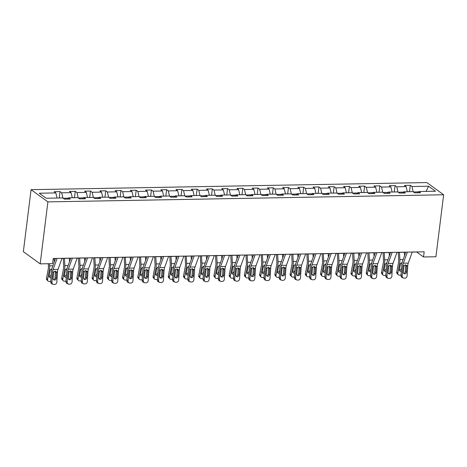 <?xml version="1.0" encoding="UTF-8"?>
<svg xmlns="http://www.w3.org/2000/svg" width="467" height="467" viewBox="0 0 467 467"><rect width="100%" height="100%" fill="white"/><g stroke="black" fill="none" stroke-linecap="round" stroke-linejoin="round"><path stroke-width="0.7" d="M47.897 201.89L40.174 263.873L23.35 251.66L31.073 189.678L426.826 182.568L443.65 194.774L47.897 201.89L31.073 189.678M428.56 186.222L411.964 186.52L410.306 185.311L404.445 185.422L406.109 186.625L396.734 186.794L395.076 185.586L389.221 185.691L390.879 186.899L381.504 187.069L379.846 185.86L373.991 185.965L375.649 187.174L366.28 187.337L364.616 186.135L358.761 186.24L360.419 187.448L351.05 187.611L349.392 186.409L343.531 186.514L345.189 187.716L335.82 187.886L334.162 186.683L328.301 186.788L329.965 187.991L320.59 188.16L318.932 186.958L313.077 187.063L314.735 188.265L305.36 188.435L303.702 187.232L297.847 187.337L299.505 188.54L290.135 188.709L288.472 187.506L282.617 187.611L284.275 188.814L274.905 188.983L273.248 187.781L267.387 187.886L269.05 189.088L259.675 189.258L258.017 188.049L252.157 188.16L253.82 189.363L244.445 189.532L242.787 188.324L236.932 188.429L238.59 189.637L229.221 189.806L227.557 188.598L221.702 188.703L223.36 189.911L213.991 190.075L212.327 188.872L206.472 188.977L208.13 190.186L198.761 190.349L197.103 189.147L191.242 189.252L192.906 190.454L183.531 190.624L181.873 189.421L176.012 189.526L177.676 190.729L168.301 190.898L166.643 189.695L160.788 189.8L162.446 191.003L153.077 191.172L151.413 189.97L145.558 190.075L147.216 191.277L137.847 191.447L136.183 190.244L130.328 190.349L131.986 191.552L122.617 191.721L120.959 190.518L115.098 190.624L116.762 191.826L107.387 191.995L105.729 190.787L99.868 190.892L101.532 192.1L92.157 192.27L90.499 191.061L84.644 191.166L86.302 192.375L76.932 192.544L75.269 191.336L69.414 191.441L71.072 192.649L61.702 192.813L60.039 191.61L54.184 191.715L55.842 192.924L39.246 193.221L46.163 198.236L62.753 197.938L64.417 199.14L70.272 199.035L68.614 197.833L77.983 197.664L79.647 198.866L85.502 198.761L83.844 197.559L93.213 197.389L94.871 198.592L100.732 198.487L99.068 197.284L108.443 197.115L110.101 198.317L115.962 198.212L114.298 197.01L123.673 196.84L125.331 198.043L131.186 197.938L129.528 196.735L138.897 196.566L140.561 197.775L146.416 197.664L144.758 196.461L154.128 196.292L155.791 197.5L161.646 197.395L159.988 196.187L169.358 196.017L171.015 197.226L176.876 197.121L175.213 195.912L184.588 195.749L186.245 196.951L192.106 196.846L190.443 195.638L199.818 195.475L201.475 196.677L207.33 196.572L205.673 195.369L215.042 195.2L216.706 196.403L222.561 196.298L220.903 195.095L230.272 194.926L231.936 196.128L237.791 196.023L236.133 194.821L245.502 194.651L247.16 195.854L253.021 195.749L251.357 194.546L260.732 194.377L262.39 195.58L268.251 195.475L266.587 194.272L275.962 194.103L277.62 195.305L283.475 195.2L281.817 193.998L291.186 193.828L292.85 195.037L298.705 194.932L297.047 193.723L306.416 193.554L308.08 194.762L313.935 194.657L312.277 193.449L321.646 193.28L323.304 194.488L329.165 194.383L327.501 193.175L336.876 193.011L338.534 194.214L344.389 194.109L342.731 192.9L352.106 192.737L353.764 193.939L359.619 193.834L357.961 192.632L367.331 192.462L368.994 193.665L374.849 193.56L373.191 192.357L382.561 192.188L384.218 193.391L390.079 193.285L388.421 192.083L397.791 191.914L399.448 193.116L405.309 193.011L403.646 191.809L413.021 191.639L414.678 192.842L420.534 192.737L418.876 191.534L435.472 191.237L428.56 186.222L426.12 191.406M412.233 252.11L416.71 252.028L423.534 256.978L424.176 251.812L53.215 258.485L52.573 263.645L40.174 263.873M68.328 198.171L63.208 198.265M67.575 199.082L68.614 197.833M61.702 192.813L62.963 198.084M71.072 192.649L72.297 197.763M83.558 197.897L78.438 197.99M82.805 198.808L83.844 197.559M76.932 192.544L78.193 197.81M86.302 192.375L87.527 197.488M98.788 197.623L93.663 197.716M98.029 198.539L99.068 197.284M92.157 192.27L93.418 197.541M101.532 192.1L102.758 197.22M114.018 197.348L108.893 197.442M113.259 198.265L114.298 197.01M107.387 191.995L108.648 197.267M116.762 191.826L117.982 196.946M129.248 197.074L124.123 197.167M128.489 197.99L129.528 196.735M122.617 191.721L123.878 196.992M131.986 191.552L133.212 196.671M144.472 196.805L139.353 196.893M143.719 197.716L144.758 196.461M137.847 191.447L139.108 196.718M147.216 191.277L148.442 196.397M159.702 196.531L154.583 196.619M158.949 197.442L159.988 196.187M153.077 191.172L154.338 196.444M162.446 191.003L163.672 196.122M174.932 196.257L169.807 196.35M174.173 197.167L175.213 195.912M168.301 190.898L169.562 196.169M177.676 190.729L178.896 195.848M190.162 195.982L185.037 196.076M189.404 196.893L190.443 195.638M183.531 190.624L184.792 195.895M192.906 190.454L194.126 195.574M205.392 195.708L200.267 195.801M204.634 196.619L205.673 195.369M198.761 190.349L200.022 195.62M208.13 190.186L209.356 195.299M220.617 195.434L215.497 195.527M219.864 196.344L220.903 195.095M213.991 190.075L215.252 195.346M223.36 189.911L224.586 195.025M235.847 195.159L230.727 195.253M235.088 196.07L236.133 194.821M229.221 189.806L230.482 195.072M238.59 189.637L239.816 194.751M251.077 194.885L245.951 194.978M250.318 195.801L251.357 194.546M244.445 189.532L245.706 194.803M253.82 189.363L255.04 194.482M266.307 194.611L261.181 194.704M265.548 195.527L266.587 194.272M259.675 189.258L260.936 194.529M269.05 189.088L270.27 194.208M281.537 194.336L276.411 194.43M280.778 195.253L281.817 193.998M274.905 188.983L276.166 194.254M284.275 188.814L285.5 193.933M296.761 194.068L291.642 194.155M296.008 194.978L297.047 193.723M290.135 188.709L291.396 193.98M299.505 188.54L300.73 193.659M311.991 193.793L306.866 193.881M311.232 194.704L312.277 193.449M305.36 188.435L306.621 193.706M314.735 188.265L315.961 193.385M327.221 193.519L322.096 193.612M326.462 194.43L327.501 193.175M320.59 188.16L321.851 193.431M329.965 187.991L331.185 193.11M342.451 193.245L337.326 193.338M341.692 194.155L342.731 192.9M335.82 187.886L337.081 193.157M345.189 187.716L346.415 192.836M357.681 192.97L352.556 193.064M356.922 193.881L357.961 192.632M351.05 187.611L352.311 192.883M360.419 187.448L361.645 192.562M372.905 192.696L367.786 192.789M372.152 193.607L373.191 192.357M366.28 187.337L367.541 192.608M375.649 187.174L376.875 192.287M388.135 192.422L383.01 192.515M387.377 193.332L388.421 192.083M381.504 187.069L382.765 192.334M390.879 186.899L392.105 192.013M403.365 192.147L398.24 192.241M402.607 193.064L403.646 191.809M396.734 186.794L397.995 192.065M406.109 186.625L407.329 191.744M418.595 191.873L413.47 191.966M417.837 192.789L418.876 191.534M411.964 186.52L413.225 191.791M423.534 256.978L435.927 256.757L443.65 194.774M53.209 258.566L55.515 258.525M61.965 258.409L70.745 258.251M77.195 258.134L85.975 257.977M92.425 257.86L101.205 257.702M107.655 257.586L116.435 257.428M122.885 257.311L131.659 257.154M138.109 257.037L146.889 256.879M153.339 256.762L162.119 256.605M168.569 256.488L177.349 256.33M183.8 256.214L192.579 256.056M199.03 255.945L207.803 255.788M214.254 255.671L223.033 255.513M229.484 255.396L238.263 255.239M244.714 255.122L253.493 254.964M259.944 254.848L268.723 254.69M275.174 254.573L283.948 254.416M290.398 254.299L299.178 254.141M305.628 254.025L314.408 253.867M320.858 253.75L329.638 253.593M336.088 253.476L344.868 253.318M351.318 253.207L360.092 253.05M366.542 252.933L375.322 252.775M381.772 252.659L390.552 252.501M397.003 252.384L405.782 252.227M55.842 192.924L57.067 198.037M410.306 185.311L409.506 191.703M395.076 185.586L394.282 191.978M379.846 185.86L379.052 192.252M364.616 186.135L363.822 192.527M349.392 186.409L348.592 192.795M334.162 186.683L333.362 193.069M318.932 186.958L318.138 193.344M303.702 187.232L302.908 193.618M288.472 187.506L287.678 193.893M273.248 187.781L272.448 194.167M258.017 188.049L257.218 194.441M242.787 188.324L241.994 194.716M227.557 188.598L226.764 194.99M212.327 188.872L211.533 195.264M197.103 189.147L196.303 195.533M181.873 189.421L181.073 195.807M166.643 189.695L165.849 196.082M151.413 189.97L150.619 196.356M136.183 190.244L135.389 196.63M120.959 190.518L120.159 196.905M105.729 190.787L104.935 197.179M90.499 191.061L89.705 197.453M75.269 191.336L74.475 197.728M60.039 191.61L59.245 198.002M412.262 252.028L408.257 263.108A5.423 2.364 -91 0 0 407.761 265.659L407.078 275.95A2.172 1.915 113 0 1 404.988 278.122L404.013 278.139A2.172 1.915 113 0 1 402.198 276.038L402.881 265.746L403.932 265.729L405.42 264.795L406.71 265.682L406.459 272.133A1.734 1.535 -67 0 1 403.33 272.185L403.932 265.729M405.811 252.145L402.461 261.427A8.132 3.543 -91 0 0 401.713 265.256L401.03 275.548L402.198 276.038M407.382 252.116L403.377 263.195A5.423 2.364 -91 0 0 402.881 265.746M403.307 278.005L402.14 277.509A2.172 1.915 -67 0 1 401.03 275.548M403.692 273.364A1.734 1.535 113 0 0 405.286 271.636L405.689 265.18M398.281 252.361L398.695 259.798A5.423 2.364 89 0 1 398.526 262.588L396.746 272.08L397.831 273.224A2.172 1.763 136.4 0 0 398.211 274.684A2.172 1.763 136.4 0 0 399.413 275.156L400.388 275.139A2.172 1.763 136.4 0 0 401.065 275.01M399.466 252.338L399.869 259.547A8.132 3.543 89 0 1 399.612 263.732L397.831 273.224M404.346 252.25L404.539 255.665M404.165 265.39L403.576 268.543M401.328 271.053A1.734 1.413 -43.6 0 1 400.639 271.21A1.734 1.413 -43.6 0 1 399.682 270.837A1.734 1.413 -43.6 0 1 399.373 269.669L400.517 263.715L402.245 262.355M398.211 274.684L397.125 273.539A2.172 1.763 -43.6 0 1 396.746 272.08M399.349 270.06A1.734 1.413 136.4 0 0 399.554 270.072A1.734 1.413 136.4 0 0 401.41 268.467L401.497 268.554M401.55 267.731L401.41 268.467M397.032 252.303L393.033 263.382A5.423 2.364 -91 0 0 392.531 265.933L391.854 276.225A2.172 1.915 113 0 1 389.758 278.396L388.783 278.414A2.172 1.915 113 0 1 386.974 276.312L387.651 266.021L388.702 266.003L390.19 265.069L391.48 265.957L391.229 272.401A1.734 1.535 -67 0 1 388.106 272.459L388.702 266.003M390.581 252.419L387.231 261.701A8.132 3.543 -91 0 0 386.483 265.53L385.8 275.822L386.974 276.312M392.152 252.39L388.147 263.47A5.423 2.364 -91 0 0 387.651 266.021M388.077 278.274L386.909 277.783A2.172 1.915 -67 0 1 385.8 275.822M388.468 273.639A1.734 1.535 113 0 0 390.062 271.911L390.459 265.454M381.802 252.577L377.803 263.657A5.423 2.364 -91 0 0 377.307 266.208L376.624 276.499A2.172 1.915 113 0 1 374.528 278.665L373.553 278.682A2.172 1.915 113 0 1 371.744 276.587L372.427 266.295L373.477 266.278L374.96 265.344L376.256 266.225L375.999 272.675A1.734 1.535 -67 0 1 372.876 272.734L373.477 266.278M375.351 252.694L372.001 261.975A8.132 3.543 -91 0 0 371.253 265.805L370.576 276.09L371.744 276.587M376.922 252.665L372.923 263.744A5.423 2.364 -91 0 0 372.427 266.295M372.847 278.548L371.679 278.058A2.172 1.915 -67 0 1 370.576 276.09M373.238 273.913A1.734 1.535 113 0 0 374.832 272.185L375.229 265.729M383.057 252.635L383.465 260.072A5.423 2.364 89 0 1 383.296 262.863L381.516 272.354L382.601 273.499A2.172 1.763 136.4 0 0 382.981 274.958A2.172 1.763 136.4 0 0 384.183 275.431L385.164 275.413A2.172 1.763 136.4 0 0 385.835 275.285M384.242 252.612L384.639 259.821A8.132 3.543 89 0 1 384.382 264.007L382.601 273.499M389.122 252.524L389.309 255.939M388.935 265.665L388.346 268.817M386.098 271.327A1.734 1.413 -43.6 0 1 385.409 271.485A1.734 1.413 -43.6 0 1 384.452 271.111A1.734 1.413 -43.6 0 1 384.148 269.938L385.293 263.989L387.015 262.629M382.981 274.958L381.895 273.814A2.172 1.763 -43.6 0 1 381.516 272.354M384.119 270.335A1.734 1.413 136.4 0 0 384.323 270.346A1.734 1.413 136.4 0 0 386.18 268.741L386.267 268.829M386.32 268.005L386.18 268.741M367.827 252.91L368.235 260.347A5.423 2.364 89 0 1 368.066 263.137L366.286 272.629L367.371 273.773A2.172 1.763 136.4 0 0 367.757 275.232A2.172 1.763 136.4 0 0 368.959 275.705L369.934 275.688A2.172 1.763 136.4 0 0 370.611 275.559M369.012 252.886L369.409 260.096A8.132 3.543 89 0 1 369.158 264.275L367.371 273.773M373.892 252.799L374.079 256.214M373.711 265.939L373.115 269.091M370.874 271.601A1.734 1.413 -43.6 0 1 370.185 271.759A1.734 1.413 -43.6 0 1 369.222 271.385A1.734 1.413 -43.6 0 1 368.918 270.212L370.062 264.264L371.785 262.903M367.757 275.232L366.665 274.088A2.172 1.763 -43.6 0 1 366.286 272.629M368.895 270.609A1.734 1.413 136.4 0 0 369.093 270.615A1.734 1.413 136.4 0 0 370.956 269.015L371.037 269.103M371.09 268.28L370.956 269.015M366.572 252.851L362.573 263.931A5.423 2.364 -91 0 0 362.077 266.482L361.394 276.773A2.172 1.915 113 0 1 359.298 278.939L358.323 278.957A2.172 1.915 113 0 1 356.514 276.861L357.197 266.569L358.247 266.552L359.73 265.618L361.026 266.499L360.769 272.95A1.734 1.535 -67 0 1 357.646 273.008L358.247 266.552M360.121 252.968L356.77 262.25A8.132 3.543 -91 0 0 356.029 266.073L355.346 276.365L356.514 276.861M361.692 252.939L357.693 264.018A5.423 2.364 -91 0 0 357.197 266.569M357.617 278.822L356.449 278.332A2.172 1.915 -67 0 1 355.346 276.365M358.008 274.187A1.734 1.535 113 0 0 359.602 272.454L360.004 266.003M351.347 253.126L347.343 264.205A5.423 2.364 -91 0 0 346.847 266.756L346.164 277.048A2.172 1.915 113 0 1 344.074 279.213L343.093 279.231A2.172 1.915 113 0 1 341.284 277.135L341.967 266.844L343.017 266.826L344.506 265.892L345.796 266.774L345.539 273.224A1.734 1.535 -67 0 1 342.416 273.283L343.017 266.826M344.897 253.237L341.54 262.524A8.132 3.543 -91 0 0 340.799 266.348L340.116 276.639L341.284 277.135M346.461 253.213L342.463 264.293A5.423 2.364 -91 0 0 341.967 266.844M342.393 279.097L341.225 278.601A2.172 1.915 -67 0 1 340.116 276.639M342.778 274.462A1.734 1.535 113 0 0 344.372 272.728L344.774 266.278M336.117 253.394L332.113 264.48A5.423 2.364 -91 0 0 331.617 267.031L330.934 277.322A2.172 1.915 113 0 1 328.844 279.488L327.869 279.505A2.172 1.915 113 0 1 326.054 277.41L326.737 267.118L327.787 267.101L329.276 266.161L330.566 267.048L330.315 273.499A1.734 1.535 -67 0 1 327.186 273.557L327.787 267.101M329.667 253.511L326.316 262.793A8.132 3.543 -91 0 0 325.569 266.622L324.886 276.913L326.054 277.41M331.237 253.482L327.233 264.567A5.423 2.364 -91 0 0 326.737 267.118M327.163 279.371L325.995 278.875A2.172 1.915 -67 0 1 324.886 276.913M327.548 274.736A1.734 1.535 113 0 0 329.142 273.002L329.544 266.552M352.597 253.184L353.005 260.621A5.423 2.364 89 0 1 352.842 263.411L351.056 272.903L352.147 274.047A2.172 1.763 136.4 0 0 352.527 275.507A2.172 1.763 136.4 0 0 353.729 275.974L354.704 275.956A2.172 1.763 136.4 0 0 355.381 275.834M353.782 253.161L354.179 260.37A8.132 3.543 89 0 1 353.928 264.55L352.147 274.047M358.662 253.073L358.849 256.488M358.481 266.213L357.885 269.366M355.644 271.876A1.734 1.413 -43.6 0 1 354.955 272.033A1.734 1.413 -43.6 0 1 353.992 271.654A1.734 1.413 -43.6 0 1 353.688 270.486L354.832 264.538L356.56 263.178M352.527 275.507L351.441 274.363A2.172 1.763 -43.6 0 1 351.056 272.903M353.665 270.883A1.734 1.413 136.4 0 0 353.869 270.889A1.734 1.413 136.4 0 0 355.726 269.29L355.807 269.377M355.866 268.548L355.726 269.29M337.367 253.458L337.781 260.895A5.423 2.364 89 0 1 337.612 263.686L335.826 273.177L336.917 274.316A2.172 1.763 136.4 0 0 337.297 275.781A2.172 1.763 136.4 0 0 338.499 276.248L339.474 276.231A2.172 1.763 136.4 0 0 340.151 276.108M338.552 253.435L338.949 260.639A8.132 3.543 89 0 1 338.698 264.824L336.917 274.316M343.432 253.347L343.624 256.762M343.251 266.488L342.661 269.64M340.414 272.15A1.734 1.413 -43.6 0 1 339.725 272.308A1.734 1.413 -43.6 0 1 338.762 271.928A1.734 1.413 -43.6 0 1 338.458 270.761L339.602 264.807L341.33 263.446M337.297 275.781L336.211 274.637A2.172 1.763 -43.6 0 1 335.826 273.177M338.435 271.158A1.734 1.413 136.4 0 0 338.639 271.164A1.734 1.413 136.4 0 0 340.496 269.564L340.577 269.652M340.636 268.823L340.496 269.564M322.137 253.727L322.551 261.17A5.423 2.364 89 0 1 322.382 263.96L320.601 273.452L321.687 274.59A2.172 1.763 136.4 0 0 322.067 276.055A2.172 1.763 136.4 0 0 323.269 276.522L324.244 276.505A2.172 1.763 136.4 0 0 324.921 276.382M323.322 253.709L323.724 260.913A8.132 3.543 89 0 1 323.468 265.098L321.687 274.59M328.202 253.622L328.394 257.037M328.021 266.762L327.431 269.914M325.184 272.424A1.734 1.413 -43.6 0 1 324.495 272.582A1.734 1.413 -43.6 0 1 323.538 272.203A1.734 1.413 -43.6 0 1 323.228 271.035L324.372 265.081L326.1 263.721M322.067 276.055L320.981 274.911A2.172 1.763 -43.6 0 1 320.601 273.452M323.205 271.426A1.734 1.413 136.4 0 0 323.409 271.438A1.734 1.413 136.4 0 0 325.266 269.838L325.353 269.926M325.406 269.097L325.266 269.838M320.887 253.669L316.889 264.754A5.423 2.364 -91 0 0 316.392 267.305L315.71 277.596A2.172 1.915 113 0 1 313.614 279.762L312.639 279.78A2.172 1.915 113 0 1 310.829 277.684L311.507 267.393L312.557 267.375L314.046 266.435L315.336 267.322L315.085 273.773A1.734 1.535 -67 0 1 311.962 273.831L312.557 267.375M314.437 253.785L311.086 263.067A8.132 3.543 -91 0 0 310.339 266.896L309.656 277.188L310.829 277.684M316.007 253.756L312.003 264.842A5.423 2.364 -91 0 0 311.507 267.393M311.933 279.645L310.765 279.149A2.172 1.915 -67 0 1 309.656 277.188M312.324 275.01A1.734 1.535 113 0 0 313.917 273.277L314.314 266.826M306.912 254.001L307.321 261.444A5.423 2.364 89 0 1 307.152 264.229L305.371 273.726L306.457 274.865A2.172 1.763 136.4 0 0 306.842 276.324A2.172 1.763 136.4 0 0 308.039 276.797L309.02 276.779A2.172 1.763 136.4 0 0 309.691 276.657M308.097 253.984L308.494 261.187A8.132 3.543 89 0 1 308.238 265.373L306.457 274.865M312.978 253.896L313.164 257.311M312.791 267.036L312.201 270.189M309.954 272.693A1.734 1.413 -43.6 0 1 309.271 272.856A1.734 1.413 -43.6 0 1 308.308 272.477A1.734 1.413 -43.6 0 1 308.004 271.309L309.148 265.355L310.87 263.995M306.842 276.324L305.751 275.186A2.172 1.763 -43.6 0 1 305.371 273.726M307.975 271.701A1.734 1.413 136.4 0 0 308.179 271.712A1.734 1.413 136.4 0 0 310.035 270.113L310.123 270.2M310.176 269.371L310.035 270.113M305.657 253.943L301.659 265.028A5.423 2.364 -91 0 0 301.162 267.579L300.479 277.871A2.172 1.915 113 0 1 298.384 280.037L297.409 280.054A2.172 1.915 113 0 1 295.599 277.958L296.282 267.667L297.333 267.649L298.816 266.71L300.112 267.597L299.855 274.047A1.734 1.535 -67 0 1 296.732 274.1L297.333 267.649M299.207 254.06L295.856 263.341A8.132 3.543 -91 0 0 295.109 267.171L294.432 277.462L295.599 277.958M300.777 254.03L296.779 265.116A5.423 2.364 -91 0 0 296.282 267.667M296.703 279.92L295.535 279.424A2.172 1.915 -67 0 1 294.432 277.462M297.094 275.279A1.734 1.535 113 0 0 298.687 273.551L299.084 267.101M291.682 254.276L292.091 261.713A5.423 2.364 89 0 1 291.922 264.503L290.141 273.995L291.227 275.139A2.172 1.763 136.4 0 0 291.612 276.598A2.172 1.763 136.4 0 0 292.815 277.071L293.79 277.054A2.172 1.763 136.4 0 0 294.467 276.931M292.867 254.258L293.264 261.462A8.132 3.543 89 0 1 293.013 265.647L291.227 275.139M297.748 254.171L297.934 257.586M297.567 267.311L296.971 270.463M294.73 272.967A1.734 1.413 -43.6 0 1 294.041 273.131A1.734 1.413 -43.6 0 1 293.078 272.751A1.734 1.413 -43.6 0 1 292.774 271.584L293.918 265.63L295.64 264.269M291.612 276.598L290.521 275.46A2.172 1.763 -43.6 0 1 290.141 273.995M292.751 271.975A1.734 1.413 136.4 0 0 292.949 271.987A1.734 1.413 136.4 0 0 294.811 270.387L294.893 270.475M294.946 269.646L294.811 270.387M290.427 254.217L286.429 265.297A5.423 2.364 -91 0 0 285.932 267.854L285.249 278.145A2.172 1.915 113 0 1 283.154 280.311L282.179 280.328A2.172 1.915 113 0 1 280.369 278.233L281.052 267.941L282.103 267.918L283.586 266.984L284.882 267.871L284.625 274.322A1.734 1.535 -67 0 1 281.502 274.374L282.103 267.918M283.977 254.334L280.626 263.616A8.132 3.543 -91 0 0 279.885 267.445L279.202 277.737L280.369 278.233M285.547 254.305L281.548 265.384A5.423 2.364 -91 0 0 281.052 267.941M281.478 280.194L280.305 279.698A2.172 1.915 -67 0 1 279.202 277.737M281.864 275.553A1.734 1.535 113 0 0 283.457 273.825L283.86 267.375M276.452 254.55L276.867 261.987A5.423 2.364 89 0 1 276.697 264.777L274.911 274.269L276.003 275.413A2.172 1.763 136.4 0 0 276.382 276.873A2.172 1.763 136.4 0 0 277.585 277.345L278.56 277.328A2.172 1.763 136.4 0 0 279.237 277.2M277.637 254.527L278.034 261.736A8.132 3.543 89 0 1 277.783 265.921L276.003 275.413M282.517 254.439L282.704 257.86M282.337 267.585L281.741 270.737M279.5 273.242A1.734 1.413 -43.6 0 1 278.811 273.405A1.734 1.413 -43.6 0 1 277.847 273.026A1.734 1.413 -43.6 0 1 277.544 271.858L278.688 265.904L280.416 264.544M276.382 276.873L275.297 275.734A2.172 1.763 -43.6 0 1 274.911 274.269M277.521 272.249A1.734 1.413 136.4 0 0 277.725 272.261A1.734 1.413 136.4 0 0 279.581 270.656L279.663 270.749M279.721 269.92L279.581 270.656M275.203 254.492L271.199 265.571A5.423 2.364 -91 0 0 270.702 268.128L270.019 278.414A2.172 1.915 113 0 1 267.93 280.585L266.949 280.603A2.172 1.915 113 0 1 265.139 278.501L265.822 268.216L266.873 268.192L268.362 267.258L269.652 268.146L269.395 274.596A1.734 1.535 -67 0 1 266.272 274.649L266.873 268.192M268.753 254.608L265.396 263.89A8.132 3.543 -91 0 0 264.655 267.719L263.972 278.011L265.139 278.501M270.323 254.579L266.318 265.659A5.423 2.364 -91 0 0 265.822 268.216M266.248 280.469L265.081 279.972A2.172 1.915 -67 0 1 263.972 278.011M266.634 275.828A1.734 1.535 113 0 0 268.227 274.1L268.63 267.649M261.222 254.824L261.637 262.261A5.423 2.364 89 0 1 261.467 265.052L259.681 274.543L260.773 275.688A2.172 1.763 136.4 0 0 261.152 277.147A2.172 1.763 136.4 0 0 262.355 277.62L263.33 277.602A2.172 1.763 136.4 0 0 264.007 277.474M262.407 254.801L262.804 262.01A8.132 3.543 89 0 1 262.553 266.196L260.773 275.688M267.287 254.713L267.48 258.128M267.106 267.854L266.517 271.012M264.269 273.516A1.734 1.413 -43.6 0 1 263.581 273.674A1.734 1.413 -43.6 0 1 262.617 273.3A1.734 1.413 -43.6 0 1 262.314 272.133L263.458 266.178L265.186 264.818M261.152 277.147L260.066 276.003A2.172 1.763 -43.6 0 1 259.681 274.543M262.291 272.524A1.734 1.413 136.4 0 0 262.495 272.535A1.734 1.413 136.4 0 0 264.351 270.93L264.433 271.018M264.491 270.195L264.351 270.93M259.973 254.766L255.969 265.846A5.423 2.364 -91 0 0 255.472 268.397L254.795 278.688A2.172 1.915 113 0 1 252.7 280.86L251.725 280.877A2.172 1.915 113 0 1 249.909 278.776L250.592 268.484L251.643 268.467L253.132 267.533L254.422 268.42L254.171 274.87A1.734 1.535 -67 0 1 251.042 274.923L251.643 268.467M253.523 254.883L250.172 264.164A8.132 3.543 -91 0 0 249.425 267.994L248.742 278.285L249.909 278.776M255.093 254.854L251.088 265.933A5.423 2.364 -91 0 0 250.592 268.484M251.018 280.743L249.851 280.247A2.172 1.915 -67 0 1 248.742 278.285M251.404 276.102A1.734 1.535 113 0 0 252.997 274.374L253.4 267.918M245.992 255.099L246.407 262.536A5.423 2.364 89 0 1 246.237 265.326L244.457 274.818L245.543 275.962A2.172 1.763 136.4 0 0 245.922 277.421A2.172 1.763 136.4 0 0 247.125 277.894L248.1 277.877A2.172 1.763 136.4 0 0 248.777 277.748M247.177 255.075L247.58 262.285A8.132 3.543 89 0 1 247.323 266.47L245.543 275.962M252.063 254.988L252.25 258.403M251.876 268.128L251.287 271.28M249.039 273.79A1.734 1.413 -43.6 0 1 248.351 273.948A1.734 1.413 -43.6 0 1 247.393 273.574A1.734 1.413 -43.6 0 1 247.084 272.407L248.228 266.453L249.956 265.093M245.922 277.421L244.836 276.277A2.172 1.763 -43.6 0 1 244.457 274.818M247.061 272.798A1.734 1.413 136.4 0 0 247.265 272.81A1.734 1.413 136.4 0 0 249.121 271.204L249.209 271.292M249.261 270.469L249.121 271.204M244.743 255.04L240.744 266.12A5.423 2.364 -91 0 0 240.248 268.671L239.565 278.962A2.172 1.915 113 0 1 237.47 281.134L236.495 281.152A2.172 1.915 113 0 1 234.685 279.05L235.362 268.758L236.419 268.741L237.901 267.807L239.192 268.694L238.941 275.139A1.734 1.535 -67 0 1 235.817 275.197L236.419 268.741M238.293 255.157L234.942 264.439A8.132 3.543 -91 0 0 234.195 268.268L233.512 278.56L234.685 279.05M239.863 255.128L235.858 266.208A5.423 2.364 -91 0 0 235.362 268.758M235.788 281.011L234.621 280.521A2.172 1.915 -67 0 1 233.512 278.56M236.179 276.376A1.734 1.535 113 0 0 237.773 274.649L238.17 268.192M230.768 255.373L231.177 262.81A5.423 2.364 89 0 1 231.007 265.6L229.227 275.092L230.313 276.236A2.172 1.763 136.4 0 0 230.698 277.696A2.172 1.763 136.4 0 0 231.895 278.169L232.875 278.151A2.172 1.763 136.4 0 0 233.553 278.023M231.953 255.35L232.35 262.559A8.132 3.543 89 0 1 232.099 266.745L230.313 276.236M236.833 255.262L237.02 258.677M236.646 268.402L236.057 271.555M233.809 274.065A1.734 1.413 -43.6 0 1 233.126 274.222A1.734 1.413 -43.6 0 1 232.163 273.849A1.734 1.413 -43.6 0 1 231.86 272.675L233.004 266.727L234.726 265.367M230.698 277.696L229.606 276.552A2.172 1.763 -43.6 0 1 229.227 275.092M231.83 273.072A1.734 1.413 136.4 0 0 232.035 273.084A1.734 1.413 136.4 0 0 233.891 271.479L233.979 271.566M234.031 270.743L233.891 271.479M229.513 255.315L225.514 266.394A5.423 2.364 -91 0 0 225.018 268.945L224.335 279.237A2.172 1.915 113 0 1 222.239 281.403L221.265 281.42A2.172 1.915 113 0 1 219.455 279.324L220.138 269.033L221.189 269.015L222.671 268.081L223.967 268.963L223.711 275.413A1.734 1.535 -67 0 1 220.587 275.472L221.189 269.015M223.063 255.431L219.712 264.713A8.132 3.543 -91 0 0 218.965 268.543L218.287 278.828L219.455 279.324M224.633 255.402L220.634 266.482A5.423 2.364 -91 0 0 220.138 269.033M220.558 281.286L219.391 280.795A2.172 1.915 -67 0 1 218.287 278.828M220.949 276.651A1.734 1.535 113 0 0 222.543 274.923L222.94 268.467M215.538 255.647L215.947 263.084A5.423 2.364 89 0 1 215.777 265.875L213.997 275.367L215.083 276.511A2.172 1.763 136.4 0 0 215.468 277.97A2.172 1.763 136.4 0 0 216.67 278.443L217.645 278.425A2.172 1.763 136.4 0 0 218.322 278.297M216.723 255.624L217.12 262.833A8.132 3.543 89 0 1 216.869 267.013L215.083 276.511M221.603 255.537L221.79 258.952M221.422 268.677L220.827 271.829M218.585 274.339A1.734 1.413 -43.6 0 1 217.896 274.497A1.734 1.413 -43.6 0 1 216.933 274.123A1.734 1.413 -43.6 0 1 216.63 272.95L217.774 267.001L219.502 265.641M215.468 277.97L214.376 276.826A2.172 1.763 -43.6 0 1 213.997 275.367M216.606 273.347A1.734 1.413 136.4 0 0 216.805 273.353A1.734 1.413 136.4 0 0 218.667 271.753L218.749 271.841M218.801 271.012L218.667 271.753M214.283 255.589L210.284 266.669A5.423 2.364 -91 0 0 209.788 269.22L209.105 279.511A2.172 1.915 113 0 1 207.009 281.677L206.035 281.694A2.172 1.915 113 0 1 204.225 279.599L204.908 269.307L205.959 269.29L207.441 268.356L208.737 269.237L208.48 275.688A1.734 1.535 -67 0 1 205.357 275.746L205.959 269.29M207.833 255.706L204.482 264.987A8.132 3.543 -91 0 0 203.74 268.811L203.057 279.103L204.225 279.599M209.403 255.677L205.404 266.756A5.423 2.364 -91 0 0 204.908 269.307M205.334 281.56L204.161 281.064A2.172 1.915 -67 0 1 203.057 279.103M205.719 276.925A1.734 1.535 113 0 0 207.313 275.191L207.716 268.741M200.308 255.922L200.722 263.359A5.423 2.364 89 0 1 200.553 266.149L198.767 275.641L199.858 276.785A2.172 1.763 136.4 0 0 200.238 278.244A2.172 1.763 136.4 0 0 201.44 278.711L202.415 278.694A2.172 1.763 136.4 0 0 203.092 278.571M201.493 255.898L201.89 263.102A8.132 3.543 89 0 1 201.639 267.287L199.858 276.785M206.373 255.811L206.566 259.226M206.192 268.951L205.597 272.103M203.355 274.614A1.734 1.413 -43.6 0 1 202.666 274.771A1.734 1.413 -43.6 0 1 201.703 274.392A1.734 1.413 -43.6 0 1 201.4 273.224L202.544 267.276L204.272 265.91M200.238 278.244L199.152 277.1A2.172 1.763 -43.6 0 1 198.767 275.641M201.376 273.621A1.734 1.413 136.4 0 0 201.581 273.627A1.734 1.413 136.4 0 0 203.437 272.027L203.519 272.115M203.577 271.286L203.437 272.027M199.059 255.863L195.054 266.943A5.423 2.364 -91 0 0 194.558 269.494L193.875 279.786A2.172 1.915 113 0 1 191.785 281.951L190.805 281.969A2.172 1.915 113 0 1 188.995 279.873L189.678 269.582L190.729 269.564L192.217 268.63L193.507 269.512L193.25 275.962A1.734 1.535 -67 0 1 190.127 276.02L190.729 269.564M192.608 255.974L189.252 265.262A8.132 3.543 -91 0 0 188.51 269.085L187.827 279.377L188.995 279.873M194.179 255.951L190.174 267.031A5.423 2.364 -91 0 0 189.678 269.582M190.104 281.834L188.937 281.338A2.172 1.915 -67 0 1 187.827 279.377M190.489 277.2A1.734 1.535 113 0 0 192.083 275.466L192.486 269.015M185.078 256.196L185.492 263.633A5.423 2.364 89 0 1 185.323 266.423L183.543 275.915L184.628 277.054A2.172 1.763 136.4 0 0 185.008 278.519A2.172 1.763 136.4 0 0 186.21 278.986L187.185 278.968A2.172 1.763 136.4 0 0 187.862 278.846M186.263 256.173L186.666 263.376A8.132 3.543 89 0 1 186.409 267.562L184.628 277.054M191.143 256.085L191.336 259.5M190.962 269.226L190.373 272.378M188.125 274.888A1.734 1.413 -43.6 0 1 187.436 275.045A1.734 1.413 -43.6 0 1 186.473 274.666A1.734 1.413 -43.6 0 1 186.17 273.499L187.314 267.544L189.042 266.184M185.008 278.519L183.922 277.375A2.172 1.763 -43.6 0 1 183.543 275.915M186.146 273.895A1.734 1.413 136.4 0 0 186.351 273.901A1.734 1.413 136.4 0 0 188.207 272.302L188.289 272.389M188.347 271.56L188.207 272.302M183.829 256.132L179.824 267.217A5.423 2.364 -91 0 0 179.328 269.768L178.651 280.06A2.172 1.915 113 0 1 176.555 282.226L175.58 282.243A2.172 1.915 113 0 1 173.765 280.147L174.448 269.856L175.499 269.838L176.987 268.899L178.277 269.786L178.026 276.236A1.734 1.535 -67 0 1 174.897 276.295L175.499 269.838M177.378 256.249L174.028 265.53A8.132 3.543 -91 0 0 173.28 269.36L172.597 279.651L173.765 280.147M178.949 256.22L174.944 267.305A5.423 2.364 -91 0 0 174.448 269.856M174.874 282.109L173.706 281.613A2.172 1.915 -67 0 1 172.597 279.651M175.259 277.474A1.734 1.535 113 0 0 176.859 275.74L177.256 269.29M169.848 256.465L170.262 263.908A5.423 2.364 89 0 1 170.093 266.692L168.313 276.19L169.398 277.328A2.172 1.763 136.4 0 0 169.778 278.793A2.172 1.763 136.4 0 0 170.98 279.26L171.955 279.243A2.172 1.763 136.4 0 0 172.632 279.12M171.033 256.447L171.436 263.651A8.132 3.543 89 0 1 171.179 267.836L169.398 277.328M175.919 256.36L176.106 259.775M175.732 269.5L175.143 272.652M172.895 275.156A1.734 1.413 -43.6 0 1 172.206 275.32A1.734 1.413 -43.6 0 1 171.249 274.94A1.734 1.413 -43.6 0 1 170.94 273.773L172.09 267.819L173.812 266.459M169.778 278.793L168.692 277.649A2.172 1.763 -43.6 0 1 168.313 276.19M170.916 274.164A1.734 1.413 136.4 0 0 171.12 274.176A1.734 1.413 136.4 0 0 172.977 272.576L173.064 272.664M173.117 271.835L172.977 272.576M168.599 256.406L164.6 267.492A5.423 2.364 -91 0 0 164.104 270.043L163.421 280.334A2.172 1.915 113 0 1 161.325 282.5L160.35 282.517A2.172 1.915 113 0 1 158.541 280.422L159.218 270.13L160.274 270.113L161.757 269.173L163.047 270.06L162.796 276.511A1.734 1.535 -67 0 1 159.673 276.569L160.274 270.113M162.148 256.523L158.798 265.805A8.132 3.543 -91 0 0 158.05 269.634L157.367 279.926L158.541 280.422M163.719 256.494L159.714 267.579A5.423 2.364 -91 0 0 159.218 270.13M159.644 282.383L158.476 281.887A2.172 1.915 -67 0 1 157.367 279.926M160.035 277.748A1.734 1.535 113 0 0 161.629 276.015L162.026 269.564M154.624 256.739L155.032 264.176A5.423 2.364 89 0 1 154.863 266.966L153.083 276.464L154.168 277.602A2.172 1.763 136.4 0 0 154.554 279.062A2.172 1.763 136.4 0 0 155.75 279.535L156.731 279.517A2.172 1.763 136.4 0 0 157.408 279.394M155.809 256.722L156.206 263.925A8.132 3.543 89 0 1 155.955 268.111L154.168 277.602M160.689 256.634L160.876 260.049M160.502 269.774L159.912 272.926M157.665 275.431A1.734 1.413 -43.6 0 1 156.982 275.594A1.734 1.413 -43.6 0 1 156.019 275.215A1.734 1.413 -43.6 0 1 155.715 274.047L156.859 268.093L158.582 266.733M154.554 279.062L153.462 277.923A2.172 1.763 -43.6 0 1 153.083 276.464M155.686 274.438A1.734 1.413 136.4 0 0 155.89 274.45A1.734 1.413 136.4 0 0 157.747 272.851L157.834 272.938M157.887 272.109L157.747 272.851M153.369 256.681L149.37 267.766A5.423 2.364 -91 0 0 148.874 270.317L148.191 280.609A2.172 1.915 113 0 1 146.095 282.774L145.12 282.792A2.172 1.915 113 0 1 143.311 280.696L143.994 270.405L145.044 270.387L146.527 269.447L147.823 270.335L147.566 276.785A1.734 1.535 -67 0 1 144.443 276.838L145.044 270.387M146.918 256.797L143.567 266.079A8.132 3.543 -91 0 0 142.826 269.908L142.143 280.2L143.311 280.696M148.488 256.768L144.49 267.854A5.423 2.364 -91 0 0 143.994 270.405M144.414 282.658L143.246 282.161A2.172 1.915 -67 0 1 142.143 280.2M144.805 278.017A1.734 1.535 113 0 0 146.399 276.289L146.796 269.838M139.394 257.013L139.802 264.45A5.423 2.364 89 0 1 139.633 267.241L137.853 276.733L138.938 277.877A2.172 1.763 136.4 0 0 139.324 279.336A2.172 1.763 136.4 0 0 140.526 279.809L141.501 279.791A2.172 1.763 136.4 0 0 142.178 279.663M140.579 256.996L140.976 264.199A8.132 3.543 89 0 1 140.725 268.385L138.938 277.877M145.459 256.908L145.646 260.323M145.278 270.049L144.682 273.201M142.441 275.705A1.734 1.413 -43.6 0 1 141.752 275.869A1.734 1.413 -43.6 0 1 140.789 275.489A1.734 1.413 -43.6 0 1 140.485 274.322L141.629 268.367L143.357 267.007M139.324 279.336L138.232 278.198A2.172 1.763 -43.6 0 1 137.853 276.733M140.462 274.713A1.734 1.413 136.4 0 0 140.66 274.724A1.734 1.413 136.4 0 0 142.523 273.125L142.604 273.213M142.657 272.384L142.523 273.125M138.144 256.955L134.14 268.035A5.423 2.364 -91 0 0 133.644 270.591L132.961 280.883A2.172 1.915 113 0 1 130.871 283.049L129.89 283.066A2.172 1.915 113 0 1 128.081 280.971L128.764 270.679L129.814 270.656L131.303 269.722L132.593 270.609L132.336 277.059A1.734 1.535 -67 0 1 129.213 277.112L129.814 270.656M131.694 257.072L128.337 266.353A8.132 3.543 -91 0 0 127.596 270.183L126.913 280.474L128.081 280.971M133.258 257.043L129.26 268.122A5.423 2.364 -91 0 0 128.764 270.679M129.19 282.932L128.016 282.436A2.172 1.915 -67 0 1 126.913 280.474M129.575 278.291A1.734 1.535 113 0 0 131.169 276.563L131.571 270.113M124.164 257.288L124.578 264.725A5.423 2.364 89 0 1 124.409 267.515L122.623 277.007L123.714 278.151A2.172 1.763 136.4 0 0 124.094 279.61A2.172 1.763 136.4 0 0 125.296 280.083L126.271 280.066A2.172 1.763 136.4 0 0 126.948 279.937M125.349 257.264L125.746 264.474A8.132 3.543 89 0 1 125.495 268.659L123.714 278.151M130.229 257.177L130.421 260.598M130.048 270.323L129.452 273.475M127.211 275.979A1.734 1.413 -43.6 0 1 126.522 276.143A1.734 1.413 -43.6 0 1 125.559 275.763A1.734 1.413 -43.6 0 1 125.255 274.596L126.399 268.642L128.127 267.282M124.094 279.61L123.008 278.472A2.172 1.763 -43.6 0 1 122.623 277.007M125.232 274.987A1.734 1.413 136.4 0 0 125.436 274.999A1.734 1.413 136.4 0 0 127.293 273.393L127.374 273.487M127.433 272.658L127.293 273.393M122.914 257.229L118.91 268.309A5.423 2.364 -91 0 0 118.414 270.866L117.731 281.152A2.172 1.915 113 0 1 115.641 283.323L114.66 283.341A2.172 1.915 113 0 1 112.851 281.239L113.534 270.953L114.584 270.93L116.073 269.996L117.363 270.883L117.106 277.334A1.734 1.535 -67 0 1 113.983 277.386L114.584 270.93M116.464 257.346L113.113 266.628A8.132 3.543 -91 0 0 112.366 270.457L111.683 280.749L112.851 281.239M118.034 257.317L114.03 268.397A5.423 2.364 -91 0 0 113.534 270.953M113.96 283.206L112.792 282.71A2.172 1.915 -67 0 1 111.683 280.749M114.345 278.565A1.734 1.535 113 0 0 115.939 276.838L116.341 270.387M108.934 257.562L109.348 264.999A5.423 2.364 89 0 1 109.179 267.789L107.398 277.281L108.484 278.425A2.172 1.763 136.4 0 0 108.864 279.885A2.172 1.763 136.4 0 0 110.066 280.358L111.041 280.34A2.172 1.763 136.4 0 0 111.718 280.212M110.119 257.539L110.521 264.748A8.132 3.543 89 0 1 110.265 268.934L108.484 278.425M114.999 257.451L115.191 260.866M114.818 270.591L114.228 273.75M111.981 276.254A1.734 1.413 -43.6 0 1 111.292 276.411A1.734 1.413 -43.6 0 1 110.335 276.038A1.734 1.413 -43.6 0 1 110.025 274.87L111.169 268.916L112.897 267.556M108.864 279.885L107.778 278.741A2.172 1.763 -43.6 0 1 107.398 277.281M110.002 275.261A1.734 1.413 136.4 0 0 110.206 275.273A1.734 1.413 136.4 0 0 112.062 273.668L112.144 273.755M112.203 272.932L112.062 273.668M107.684 257.504L103.68 268.583A5.423 2.364 -91 0 0 103.184 271.134L102.506 281.426A2.172 1.915 113 0 1 100.411 283.597L99.436 283.615A2.172 1.915 113 0 1 97.621 281.513L98.303 271.222L99.354 271.204L100.843 270.27L102.133 271.158L101.882 277.602A1.734 1.535 -67 0 1 99.64 279.231A1.734 1.535 -67 0 1 98.759 277.661L99.354 271.204M101.234 257.621L97.883 266.902A8.132 3.543 -91 0 0 97.136 270.732L96.453 281.023L97.621 281.513M102.804 257.591L98.8 268.671A5.423 2.364 -91 0 0 98.303 271.222M98.73 283.481L97.562 282.984A2.172 1.915 -67 0 1 96.453 281.023M99.115 278.84A1.734 1.535 113 0 0 100.714 277.112L101.111 270.656M93.704 257.837L94.118 265.274A5.423 2.364 89 0 1 93.949 268.064L92.168 277.556L93.254 278.7A2.172 1.763 136.4 0 0 93.633 280.159A2.172 1.763 136.4 0 0 94.836 280.632L95.811 280.614A2.172 1.763 136.4 0 0 96.488 280.486M94.889 257.813L95.291 265.022A8.132 3.543 89 0 1 95.035 269.208L93.254 278.7M99.775 257.726L99.961 261.141M99.588 270.866L98.998 274.018M96.751 276.528A1.734 1.413 -43.6 0 1 96.062 276.686A1.734 1.413 -43.6 0 1 95.105 276.312A1.734 1.413 -43.6 0 1 94.795 275.145L95.945 269.19L97.667 267.83M93.633 280.159L92.548 279.015A2.172 1.763 -43.6 0 1 92.168 277.556M94.772 275.536A1.734 1.413 136.4 0 0 94.976 275.548A1.734 1.413 136.4 0 0 96.832 273.942L96.92 274.03M96.973 273.207L96.832 273.942M92.454 257.778L88.456 268.858A5.423 2.364 -91 0 0 87.959 271.409L87.276 281.7A2.172 1.915 113 0 1 85.181 283.872L84.206 283.889A2.172 1.915 113 0 1 82.396 281.788L83.073 271.496L84.13 271.479L85.613 270.545L86.903 271.432L86.652 277.877A1.734 1.535 -67 0 1 83.529 277.935L84.13 271.479M86.004 257.895L82.653 267.177A8.132 3.543 -91 0 0 81.906 271.006L81.229 281.297L82.396 281.788M87.574 257.866L83.575 268.945A5.423 2.364 -91 0 0 83.073 271.496M83.5 283.749L82.332 283.259A2.172 1.915 -67 0 1 81.229 281.297M83.891 279.114A1.734 1.535 113 0 0 85.484 277.386L85.881 270.93M78.479 258.111L78.888 265.548A5.423 2.364 89 0 1 78.719 268.338L76.938 277.83L78.024 278.974A2.172 1.763 136.4 0 0 78.409 280.433A2.172 1.763 136.4 0 0 79.606 280.906L80.587 280.889A2.172 1.763 136.4 0 0 81.264 280.76M79.664 258.088L80.061 265.297A8.132 3.543 89 0 1 79.81 269.482L78.024 278.974M84.545 258L84.731 261.415M84.358 271.14L83.768 274.292M81.527 276.803A1.734 1.413 -43.6 0 1 80.838 276.96A1.734 1.413 -43.6 0 1 79.875 276.587A1.734 1.413 -43.6 0 1 79.571 275.413L80.715 269.465L82.437 268.105M78.409 280.433L77.318 279.289A2.172 1.763 -43.6 0 1 76.938 277.83M79.548 275.81A1.734 1.413 136.4 0 0 79.746 275.822A1.734 1.413 136.4 0 0 81.602 274.217L81.69 274.304M81.743 273.481L81.602 274.217M77.224 258.053L73.226 269.132A5.423 2.364 -91 0 0 72.729 271.683L72.046 281.975A2.172 1.915 113 0 1 69.951 284.14L68.976 284.158A2.172 1.915 113 0 1 67.166 282.062L67.849 271.771L68.9 271.753L70.383 270.819L71.679 271.701L71.422 278.151A1.734 1.535 -67 0 1 68.299 278.209L68.9 271.753M70.774 258.169L67.423 267.451A8.132 3.543 -91 0 0 66.682 271.274L65.999 281.566L67.166 282.062M72.344 258.14L68.345 269.22A5.423 2.364 -91 0 0 67.849 271.771M68.27 284.024L67.102 283.533A2.172 1.915 -67 0 1 65.999 281.566M68.661 279.389A1.734 1.535 113 0 0 70.254 277.661L70.657 271.204M63.249 258.385L63.658 265.822A5.423 2.364 89 0 1 63.489 268.613L61.708 278.104L62.794 279.248A2.172 1.763 136.4 0 0 63.179 280.708A2.172 1.763 136.4 0 0 64.382 281.181L65.357 281.163A2.172 1.763 136.4 0 0 66.034 281.035M64.434 258.362L64.831 265.571A8.132 3.543 89 0 1 64.58 269.751L62.794 279.248M69.314 258.274L69.501 261.689M69.134 271.415L68.538 274.567M66.296 277.077A1.734 1.413 -43.6 0 1 65.608 277.235A1.734 1.413 -43.6 0 1 64.644 276.861A1.734 1.413 -43.6 0 1 64.341 275.688L65.485 269.739L67.213 268.379M63.179 280.708L62.093 279.564A2.172 1.763 -43.6 0 1 61.708 278.104M64.318 276.085A1.734 1.413 136.4 0 0 64.522 276.09A1.734 1.413 136.4 0 0 66.378 274.491L66.46 274.578M66.512 273.75L66.378 274.491M62 258.327L57.996 269.406A5.423 2.364 -91 0 0 57.499 271.957L56.816 282.249A2.172 1.915 113 0 1 54.727 284.415L53.746 284.432A2.172 1.915 113 0 1 51.936 282.337L52.619 272.045L53.67 272.027L55.159 271.094L56.449 271.975L56.192 278.425A1.734 1.535 -67 0 1 53.069 278.484L53.67 272.027M55.55 258.438L52.193 267.725A8.132 3.543 -91 0 0 51.452 271.549L50.769 281.84L51.936 282.337M57.114 258.414L53.115 269.494A5.423 2.364 -91 0 0 52.619 272.045M53.045 284.298L51.872 283.802A2.172 1.915 -67 0 1 50.769 281.84M53.431 279.663A1.734 1.535 113 0 0 55.024 277.929L55.427 271.479M48.299 263.727L48.434 266.097A5.423 2.364 89 0 1 48.264 268.887L46.478 278.379L47.57 279.517A2.172 1.763 136.4 0 0 47.949 280.982A2.172 1.763 136.4 0 0 49.152 281.449L50.127 281.432A2.172 1.763 136.4 0 0 50.804 281.309M49.484 263.703L49.601 265.84A8.132 3.543 89 0 1 49.35 270.025L47.57 279.517M54.084 258.549L54.277 261.964M53.903 271.689L53.308 274.841M51.066 277.351A1.734 1.413 -43.6 0 1 50.378 277.509A1.734 1.413 -43.6 0 1 49.414 277.129A1.734 1.413 -43.6 0 1 49.111 275.962L50.255 270.014L51.983 268.648M47.949 280.982L46.863 279.838A2.172 1.763 -43.6 0 1 46.478 278.379M49.088 276.359A1.734 1.413 136.4 0 0 49.292 276.365A1.734 1.413 136.4 0 0 51.148 274.765L51.23 274.853M51.288 274.024L51.148 274.765M406.71 265.682L407.761 265.659M403.377 263.195L408.257 263.108M405.286 271.636L406.459 272.133M406.833 266.47L405.695 265.507M403.161 259.489L399.869 259.547M400.517 263.715L399.612 263.732M391.48 265.957L392.531 265.933M388.147 263.47L393.033 263.382M390.062 271.911L391.229 272.401M391.603 266.745L390.465 265.781M376.256 266.225L377.307 266.208M372.923 263.744L377.803 263.657M374.832 272.185L375.999 272.675M376.373 267.019L375.234 266.05M387.931 259.763L384.639 259.821M385.293 263.989L384.382 264.007M372.701 260.031L369.409 260.096M370.062 264.264L369.158 264.275M361.026 266.499L362.077 266.482M357.693 264.018L362.573 263.931M359.602 272.454L360.769 272.95M361.143 267.293L360.01 266.324M345.796 266.774L346.847 266.756M342.463 264.293L347.343 264.205M344.372 272.728L345.539 273.224M345.919 267.562L344.78 266.599M330.566 267.048L331.617 267.031M327.233 264.567L332.113 264.48M329.142 273.002L330.315 273.499M330.689 267.836L329.55 266.873M357.471 260.306L354.179 260.37M354.832 264.538L353.928 264.55M342.241 260.58L338.949 260.639M339.602 264.807L338.698 264.824M327.017 260.855L323.724 260.913M324.372 265.081L323.468 265.098M315.336 267.322L316.392 267.305M312.003 264.842L316.889 264.754M313.917 273.277L315.085 273.773M315.458 268.111L314.32 267.147M311.787 261.129L308.494 261.187M309.148 265.355L308.238 265.373M300.112 267.597L301.162 267.579M296.779 265.116L301.659 265.028M298.687 273.551L299.855 274.047M300.228 268.385L299.09 267.422M296.557 261.403L293.264 261.462M293.918 265.63L293.013 265.647M284.882 267.871L285.932 267.854M281.548 265.384L286.429 265.297M283.457 273.825L284.625 274.322M284.998 268.659L283.866 267.696M281.327 261.678L278.034 261.736M278.688 265.904L277.783 265.921M269.652 268.146L270.702 268.128M266.318 265.659L271.199 265.571M268.227 274.1L269.395 274.596M269.774 268.934L268.636 267.97M266.097 261.952L262.804 262.01M263.458 266.178L262.553 266.196M254.422 268.42L255.472 268.397M251.088 265.933L255.969 265.846M252.997 274.374L254.171 274.87M254.544 269.208L253.406 268.245M250.872 262.226L247.58 262.285M248.228 266.453L247.323 266.47M239.192 268.694L240.248 268.671M235.858 266.208L240.744 266.12M237.773 274.649L238.941 275.139M239.314 269.482L238.176 268.513M235.642 262.501L232.35 262.559M233.004 266.727L232.099 266.745M223.967 268.963L225.018 268.945M220.634 266.482L225.514 266.394M222.543 274.923L223.711 275.413M224.084 269.757L222.946 268.788M220.412 262.769L217.12 262.833M217.774 267.001L216.869 267.013M208.737 269.237L209.788 269.22M205.404 266.756L210.284 266.669M207.313 275.191L208.48 275.688M208.854 270.031L207.722 269.062M205.182 263.044L201.89 263.102M202.544 267.276L201.639 267.287M193.507 269.512L194.558 269.494M190.174 267.031L195.054 266.943M192.083 275.466L193.25 275.962M193.63 270.3L192.492 269.336M189.952 263.318L186.666 263.376M187.314 267.544L186.409 267.562M178.277 269.786L179.328 269.768M174.944 267.305L179.824 267.217M176.859 275.74L178.026 276.236M178.4 270.574L177.262 269.611M174.728 263.592L171.436 263.651M172.09 267.819L171.179 267.836M163.047 270.06L164.104 270.043M159.714 267.579L164.6 267.492M161.629 276.015L162.796 276.511M163.17 270.848L162.031 269.885M159.498 263.867L156.206 263.925M156.859 268.093L155.955 268.111M147.823 270.335L148.874 270.317M144.49 267.854L149.37 267.766M146.399 276.289L147.566 276.785M147.94 271.123L146.807 270.159M144.268 264.141L140.976 264.199M141.629 268.367L140.725 268.385M132.593 270.609L133.644 270.591M129.26 268.122L134.14 268.035M131.169 276.563L132.336 277.059M132.71 271.397L131.577 270.434M129.038 264.415L125.746 264.474M126.399 268.642L125.495 268.659M117.363 270.883L118.414 270.866M114.03 268.397L118.91 268.309M115.939 276.838L117.106 277.334M117.486 271.671L116.347 270.708M113.808 264.69L110.521 264.748M111.169 268.916L110.265 268.934M102.133 271.158L103.184 271.134M98.8 268.671L103.68 268.583M100.714 277.112L101.882 277.602M102.255 271.946L101.117 270.983M98.584 264.964L95.291 265.022M95.945 269.19L95.035 269.208M86.903 271.432L87.959 271.409M83.575 268.945L88.456 268.858M85.484 277.386L86.652 277.877M87.025 272.22L85.887 271.251M83.354 265.238L80.061 265.297M80.715 269.465L79.81 269.482M71.679 271.701L72.729 271.683M68.345 269.22L73.226 269.132M70.254 277.661L71.422 278.151M71.795 272.495L70.663 271.525M68.124 265.507L64.831 265.571M65.485 269.739L64.58 269.751M56.449 271.975L57.499 271.957M53.115 269.494L57.996 269.406M55.024 277.929L56.192 278.425M56.571 272.769L55.433 271.8M52.894 265.781L49.601 265.84M50.255 270.014L49.35 270.025"/></g></svg>
